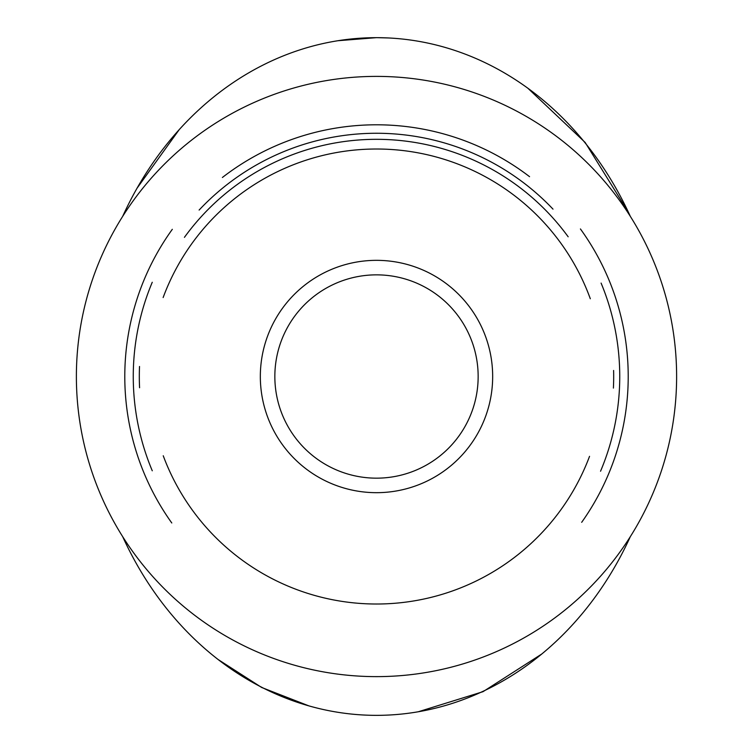 <?xml version="1.0" encoding="UTF-8"?>
<svg xmlns="http://www.w3.org/2000/svg" width="753" height="753" viewBox="0 0 753 753"><rect width="100%" height="100%" fill="white"/><g stroke="black" fill="none" stroke-linecap="round" stroke-linejoin="round"><path stroke-width="1.13" d="M376.5 676.627A300.118 300.118 0 0 0 636.407 226.446A300.118 300.118 0 0 0 116.593 226.446A300.118 300.118 0 0 0 376.5 676.627M581.683 522.318A251.709 251.709 0 0 0 580.422 228.95M529.566 176.682A251.709 251.709 0 0 0 222.399 177.482M172.315 229.317A251.709 251.709 0 0 0 171.788 522.977M600.546 471.227A243.238 243.238 0 0 0 601.092 283.09M553.003 209.136A243.238 243.238 0 0 0 199.121 210.059M152.257 282.262A243.238 243.238 0 0 0 152.275 470.794M337.899 40.728L376.5 37.65L388.529 37.961M527.862 88.233L585.166 142.468L628.416 212.261M541.774 654.009L483.04 691.668L418.244 711.773M308.899 705.881L261.715 687.508L218.163 659.553M137.065 188.184L179.205 129.657M630.317 216.356A338.841 288.013 90 0 0 376.5 37.669A338.841 288.013 90 0 0 122.683 216.356M122.683 536.654A338.841 288.013 90 0 0 376.5 715.35A338.841 288.013 90 0 0 630.317 536.654M376.5 492.678A116.178 116.178 0 0 0 477.11 318.425A116.178 116.178 0 0 0 275.89 318.425A116.178 116.178 0 0 0 376.5 492.678M376.5 478.164A101.655 101.655 0 0 1 288.465 325.682A101.655 101.655 0 0 1 464.535 325.682A101.655 101.655 0 0 1 376.5 478.164M589.543 456.337A227.51 227.51 0 0 1 163.241 455.763M163.137 297.548A227.51 227.51 0 0 1 590.305 298.753M613.403 388.077A237.186 237.186 0 0 0 613.61 370.467M568.167 236.79A237.186 237.186 0 0 0 184.429 237.346M139.521 366.476A237.186 237.186 0 0 0 139.578 387.748"/></g></svg>
